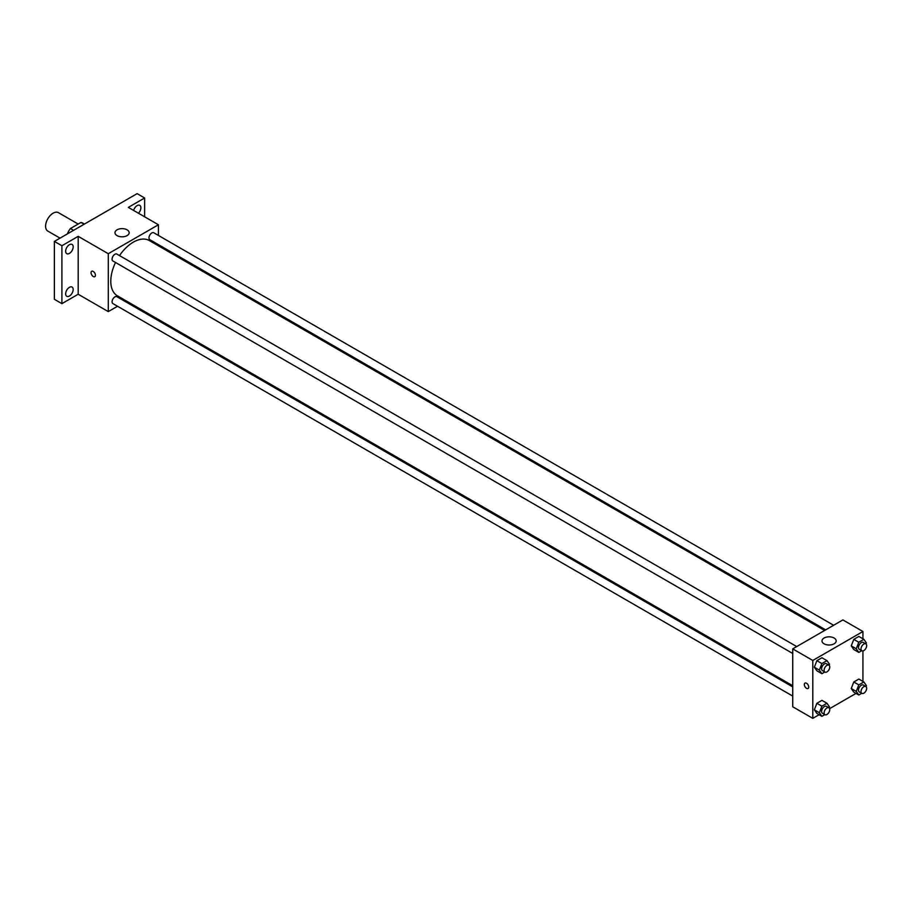 <?xml version="1.0" encoding="UTF-8"?>
<svg xmlns="http://www.w3.org/2000/svg" width="912" height="912" viewBox="0 0 912 912"><rect width="100%" height="100%" fill="white"/><g stroke="black" fill="none" stroke-linecap="round" stroke-linejoin="round"><path stroke-width="1.37" d="M78.17 224.044L58.436 212.656A10.636 6.145 120 0 0 50.24 215.506A10.636 6.145 120 0 0 45.6 226.21A10.636 6.145 120 0 0 47.8 231.078L60.032 238.135M73.541 230.337L70.406 228.536L80.963 222.437A13.726 7.923 120 0 1 82.547 223.007L84.406 224.067M67.534 233.803L67.534 233.506A13.726 7.923 120 0 1 70.406 228.536M84.098 224.249L80.963 222.437M117.534 306.272L108.277 311.608L78.193 294.245L61.902 303.65L54.378 299.307L54.378 241.406L137.108 193.64L144.632 197.984L144.632 216.805M126.517 301.085L125.503 301.667M69.415 296.012A5.324 3.067 -60 0 1 66.758 296.275A5.324 3.067 -60 0 1 65.949 292.011A5.324 3.067 -60 0 1 69.415 287.326A5.324 3.067 -60 0 1 72.082 287.063A5.324 3.067 -60 0 1 72.892 291.316A5.324 3.067 -60 0 1 69.415 296.012M69.415 253.388A5.324 3.067 -60 0 1 66.758 253.661A5.324 3.067 -60 0 1 65.949 249.398A5.324 3.067 -60 0 1 69.415 244.712A5.324 3.067 -60 0 1 72.082 244.439A5.324 3.067 -60 0 1 72.892 248.702A5.324 3.067 -60 0 1 69.415 253.388M78.193 294.245L78.193 236.345L61.902 245.75L54.378 241.406M61.902 303.65L61.902 245.75M108.277 311.608L108.277 253.707L78.193 236.345M108.277 253.707L158.426 224.762L128.341 207.389L144.632 197.984M117.055 235.615A7.091 4.093 180 0 1 114.98 232.72A7.091 4.093 180 0 1 122.071 228.627A7.091 4.093 180 0 1 129.162 232.72A7.091 4.093 180 0 1 124.784 236.504A7.091 4.093 180 0 1 117.055 235.615M133.608 210.433A5.324 3.067 -60 0 1 137.108 205.622A5.324 3.067 -60 0 1 139.775 205.36A5.324 3.067 -60 0 1 138.464 213.237M115.528 262.496A31.909 18.422 120 0 0 110.785 281.215A31.909 18.422 120 0 0 117.397 295.819L792.733 685.733M824.653 630.454L149.306 240.551A31.909 18.422 120 0 0 119.518 255.599M158.426 224.762L158.426 235.444M158.426 244.644L158.426 245.818M833.625 625.267L153.797 232.777A3.99 2.303 120 0 0 150.731 233.837A3.99 2.303 120 0 0 148.987 237.85A3.99 2.303 120 0 0 149.807 239.674L825.656 629.873M792.733 686.896L116.896 296.696A3.99 2.303 120 0 0 113.818 297.768A3.99 2.303 120 0 0 112.085 301.769A3.99 2.303 120 0 0 112.906 303.593L792.733 696.095M792.733 653.482L112.906 260.98A3.99 2.303 -60 0 1 112.906 256.386A3.99 2.303 -60 0 1 116.896 254.083L796.723 646.574M95.429 275.242A3.101 1.79 60 0 1 94.791 276.667A3.101 1.79 60 0 1 91.69 274.877A3.101 1.79 60 0 1 91.69 271.286A3.101 1.79 60 0 1 94.073 272.118A3.101 1.79 60 0 1 95.429 275.242M94.791 276.667A3.101 1.79 60 0 1 91.69 274.865A3.101 1.79 60 0 1 91.69 271.286M819.113 714.712L812.797 718.36L792.733 706.777L792.733 648.877L842.882 619.932L862.934 631.514L862.934 638.799M856.015 693.405L829.601 708.658M853.792 649.504L851.249 645.901L853.792 639.369L858.853 636.439L853.792 639.369L851.249 645.901L853.792 649.504L858.796 652.399L856.265 648.797L858.796 642.265L863.869 639.335L866.4 642.949L866.001 643.975M816.878 713.423L814.348 709.821L816.878 703.289L821.951 700.37L816.878 703.289L814.348 709.821L816.878 713.423L821.894 716.319L819.364 712.717L821.894 706.184L826.956 703.266L829.498 706.868L829.088 707.894M862.934 650.917L862.934 681.424M812.797 718.36L812.797 660.459L862.934 631.514M853.792 692.117L851.249 688.514L853.792 681.982L858.853 679.064L853.792 681.982L851.249 688.514L853.792 692.117L858.796 695.012L856.265 691.41L858.796 684.878L863.869 681.959L866.4 685.562L866.001 686.588M816.878 670.81L814.348 667.208L816.878 660.676L821.951 657.757L816.878 660.676L814.348 667.208L816.878 670.81L821.894 673.706L819.364 670.103L821.894 663.571L826.956 660.641L829.498 664.255L829.088 665.281M812.797 660.459L792.733 648.877M824.072 643.815A7.091 4.093 180 0 1 821.997 640.919A7.091 4.093 180 0 1 829.088 636.827A7.091 4.093 180 0 1 836.179 640.919A7.091 4.093 180 0 1 831.801 644.704A7.091 4.093 180 0 1 824.072 643.815M808.716 687.055A3.101 1.79 60 0 1 808.078 688.48A3.101 1.79 60 0 1 804.977 686.69A3.101 1.79 60 0 1 804.977 683.099A3.101 1.79 60 0 1 807.371 683.932A3.101 1.79 60 0 1 808.716 687.055M808.078 688.48A3.101 1.79 60 0 1 804.977 686.69A3.101 1.79 60 0 1 804.977 683.099M824.836 672.007L821.894 673.706M828.928 665.167L826.42 663.719A3.99 2.303 120 0 0 823.354 664.791A3.99 2.303 120 0 0 821.609 668.804A3.99 2.303 120 0 0 822.43 670.628L824.938 672.076A3.99 2.303 120 0 0 828.928 669.773A3.99 2.303 120 0 0 828.928 665.167A3.99 2.303 120 0 0 825.862 666.239A3.99 2.303 120 0 0 824.117 670.252A3.99 2.303 120 0 0 824.938 672.076M819.364 670.103L814.348 667.208M821.894 663.571L816.878 660.676M826.956 660.641L821.951 657.757M861.737 650.701L858.796 652.399M865.83 643.861L863.322 642.413A3.99 2.303 120 0 0 860.255 643.484A3.99 2.303 120 0 0 858.511 647.497A3.99 2.303 120 0 0 859.343 649.321L861.851 650.769A3.99 2.303 120 0 0 865.83 648.466A3.99 2.303 120 0 0 865.83 643.861A3.99 2.303 120 0 0 862.763 644.932A3.99 2.303 120 0 0 861.019 648.945A3.99 2.303 120 0 0 861.851 650.769M856.265 648.797L851.249 645.901M858.796 642.265L853.792 639.369M863.869 639.335L858.853 636.439M824.836 714.62L821.894 716.319M828.928 707.792L826.42 706.344A3.99 2.303 120 0 0 823.354 707.404A3.99 2.303 120 0 0 821.609 711.417A3.99 2.303 120 0 0 822.43 713.241L824.938 714.689A3.99 2.303 120 0 0 828.928 712.386A3.99 2.303 120 0 0 828.928 707.792A3.99 2.303 120 0 0 825.862 708.852A3.99 2.303 120 0 0 824.117 712.865A3.99 2.303 120 0 0 824.938 714.689M819.364 712.717L814.348 709.821M821.894 706.184L816.878 703.289M826.956 703.266L821.951 700.37M861.737 693.314L858.796 695.012M865.83 686.485L863.322 685.037A3.99 2.303 120 0 0 860.255 686.098A3.99 2.303 120 0 0 858.511 690.11A3.99 2.303 120 0 0 859.343 691.934L861.851 693.382A3.99 2.303 120 0 0 865.83 691.079A3.99 2.303 120 0 0 865.83 686.485A3.99 2.303 120 0 0 862.763 687.545A3.99 2.303 120 0 0 861.019 691.558A3.99 2.303 120 0 0 861.851 693.382M856.265 691.41L851.249 688.514M858.796 684.878L853.792 681.982M863.869 681.959L858.853 679.064"/></g></svg>
